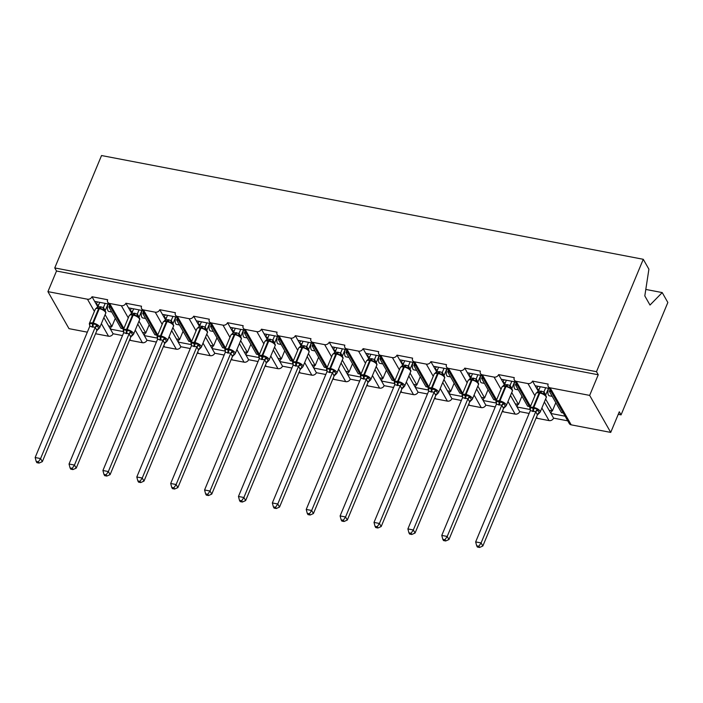 <?xml version="1.0" encoding="UTF-8"?>
<svg xmlns="http://www.w3.org/2000/svg" width="703" height="703" viewBox="0 0 703 703"><rect width="100%" height="100%" fill="white"/><g stroke="black" fill="none" stroke-linecap="round" stroke-linejoin="round"><path stroke-width="1.05" d="M645.802 289.434L662.217 292.58L667.85 302.483L621.065 414.875L619.308 411.791L610.722 432.407L571.196 424.84A3.656 2.979 150.4 0 1 569.298 423.558L548.235 386.536A3.656 2.979 150.4 0 1 548.155 384.102L532.514 381.105L536.978 388.944L539.148 389.365M618.253 414.331L621.065 414.875M108.816 304.083L94.641 301.367L96.469 304.575L98.648 304.988M532.514 381.105A3.656 2.979 -29.6 0 1 527.971 383.574L516.239 381.334A3.656 2.979 150.4 0 1 514.35 380.051A3.656 2.979 150.4 0 1 514.271 377.616L498.629 374.62A3.656 2.979 -29.6 0 1 494.086 377.089L482.355 374.84A3.656 2.979 150.4 0 1 480.465 373.557A3.656 2.979 150.4 0 1 480.386 371.122L464.745 368.126A3.656 2.979 -29.6 0 1 460.201 370.595L448.47 368.354A3.656 2.979 150.4 0 1 446.581 367.071A3.656 2.979 150.4 0 1 446.502 364.637L430.86 361.641A3.656 2.979 -29.6 0 1 426.317 364.11L414.585 361.86A3.656 2.979 150.4 0 1 412.687 360.577A3.656 2.979 150.4 0 1 412.617 358.143L396.975 355.147A3.656 2.979 -29.6 0 1 392.423 357.616L380.701 355.375A3.656 2.979 150.4 0 1 378.803 354.084A3.656 2.979 150.4 0 1 378.724 351.658L363.091 348.662A3.656 2.979 -29.6 0 1 358.539 351.131L346.816 348.881A3.656 2.979 150.4 0 1 344.918 347.598A3.656 2.979 150.4 0 1 344.839 345.164L329.206 342.168A3.656 2.979 -29.6 0 1 324.654 344.637L312.932 342.387A3.656 2.979 150.4 0 1 311.034 341.104A3.656 2.979 150.4 0 1 310.954 338.67L295.322 335.683A3.656 2.979 -29.6 0 1 290.77 338.143L279.047 335.902A3.656 2.979 150.4 0 1 277.149 334.619A3.656 2.979 150.4 0 1 277.07 332.185L261.437 329.189A3.656 2.979 -29.6 0 1 256.885 331.658L245.154 329.408A3.656 2.979 150.4 0 1 243.264 328.125A3.656 2.979 150.4 0 1 243.185 325.691L227.552 322.695A3.656 2.979 -29.6 0 1 223 325.164L211.269 322.923A3.656 2.979 150.4 0 1 209.38 321.64A3.656 2.979 150.4 0 1 209.301 319.206L193.659 316.209A3.656 2.979 -29.6 0 1 189.116 318.679L177.384 316.429A3.656 2.979 150.4 0 1 175.495 315.146A3.656 2.979 150.4 0 1 175.416 312.712L159.774 309.715A3.656 2.979 -29.6 0 1 155.231 312.185L143.5 309.944A3.656 2.979 150.4 0 1 141.611 308.652A3.656 2.979 150.4 0 1 141.531 306.227L125.89 303.23A3.656 2.979 -29.6 0 1 121.347 305.7L109.615 303.45A3.656 2.979 150.4 0 1 107.726 302.167A3.656 2.979 150.4 0 1 107.647 299.733L92.005 296.736L94.641 301.367M110.643 307.29L108.851 306.947L120.995 328.292L122.788 328.635M108.851 306.947L109.527 305.322M123.174 331.561L110.441 329.127L113.078 333.749L122.507 335.559M142.7 310.568L128.526 307.852L130.354 311.06L132.533 311.482M125.89 303.23L128.526 307.852M144.528 313.775L142.735 313.433L154.888 334.777L156.672 335.12M142.735 313.433L143.412 311.816M157.059 338.055L144.326 335.612L146.962 340.243L156.391 342.045M176.585 317.062L162.411 314.346L164.238 317.554L166.418 317.967M159.774 309.715L162.411 314.346M178.413 320.269L176.62 319.927L188.773 341.271L190.557 341.614M176.62 319.927L177.297 318.301M190.944 344.54L178.211 342.106L180.847 346.737L190.276 348.539M210.469 323.547L196.295 320.832L198.123 324.039L200.302 324.461M193.659 316.209L196.295 320.832M212.297 326.754L210.505 326.412L222.658 347.757L224.45 348.099M210.505 326.412L211.181 324.795M224.828 351.034L212.095 348.6L214.731 353.222L224.16 355.033M244.354 330.041L230.18 327.326L232.008 330.533L234.187 330.946M227.552 322.695L230.18 327.326M246.182 333.248L244.389 332.906L256.542 354.25L258.335 354.593M244.389 332.906L245.066 331.28M258.713 357.528L245.988 355.085L248.616 359.716L258.045 361.518M278.239 336.526L264.064 333.811L265.892 337.027L268.071 337.44M261.437 329.189L264.064 333.811M280.066 339.734L278.274 339.391L290.427 360.736L292.22 361.087M278.274 339.391L278.95 337.774M292.597 364.013L279.873 361.579L282.501 366.201L291.93 368.012M312.123 343.02L297.949 340.305L299.777 343.512L301.956 343.934M295.322 335.683L297.949 340.305M313.951 346.228L312.158 345.885L324.311 367.23L326.104 367.572M312.158 345.885L312.835 344.268M326.482 370.507L313.758 368.064L316.385 372.695L325.814 374.497M346.008 349.514L331.834 346.799L333.661 350.006L335.841 350.419M329.206 342.168L331.834 346.799M347.836 352.721L346.043 352.379L358.196 373.724L359.989 374.066M346.043 352.379L346.72 350.753M360.367 376.993L347.642 374.558L350.27 379.181L359.699 380.991M379.892 355.999L365.718 353.284L367.546 356.491L369.725 356.913M363.091 348.662L365.718 353.284M381.72 359.207L379.928 358.864L392.081 380.209L393.873 380.551M379.928 358.864L380.604 357.247M394.251 383.486L381.527 381.044L384.154 385.675L393.583 387.476M413.777 362.493L399.612 359.778L401.431 362.985L403.61 363.398M396.975 355.147L399.612 359.778M415.605 365.701L413.812 365.358L425.965 386.703L427.758 387.045M413.812 365.358L414.489 363.732M428.136 389.972L415.411 387.538L418.048 392.169L427.468 393.97M447.662 368.978L433.496 366.263L435.315 369.47L437.494 369.892M430.86 361.641L433.496 366.263M449.489 372.186L447.697 371.843L459.85 393.188L461.643 393.531M447.697 371.843L448.373 370.226M462.02 396.466L449.296 394.031L451.932 398.654L461.353 400.464M481.546 375.472L467.381 372.757L469.2 375.964L471.379 376.377M464.745 368.126L467.381 372.757M483.374 378.68L481.581 378.337L493.734 399.682L495.527 400.025M481.581 378.337L482.258 376.711M495.914 402.96L483.181 400.517L485.817 405.148L495.246 406.949M515.44 381.957L501.265 379.242L503.084 382.458L505.264 382.871M498.629 374.62L501.265 379.242M517.259 385.165L515.466 384.822L527.619 406.167L529.412 406.519M515.466 384.822L516.143 383.205M529.798 409.445L517.065 407.011L519.702 411.633L529.131 413.443M103.877 317.598L108.622 325.92L111.874 326.544L105.107 314.645M96.469 304.575L97.787 306.895M137.762 324.083L142.507 332.405L145.758 333.029L138.992 321.139M130.354 311.06L131.672 313.38M171.646 330.577L176.391 338.899L179.643 339.523L172.876 327.633M164.238 317.554L165.556 319.874M205.54 337.062L210.276 345.384L213.527 346.017L206.761 334.118M198.123 324.039L199.441 326.359M239.424 343.556L244.161 351.878L247.421 352.502L240.646 340.612M232.008 330.533L233.326 332.853M273.309 350.041L278.045 358.372L281.305 358.996L274.53 347.097M265.892 337.027L267.21 339.338M307.193 356.535L311.93 364.857L315.19 365.481L308.415 353.591M299.777 343.512L301.095 345.832M341.078 363.029L345.814 371.351L349.075 371.975L342.299 360.077M333.661 350.006L334.98 352.326M374.963 369.514L379.699 377.836L382.959 378.46L376.184 366.571M367.546 356.491L368.873 358.811M408.847 376.008L413.584 384.33L416.844 384.954L410.069 373.065M401.431 362.985L402.757 365.305M442.732 382.494L447.468 390.815L450.728 391.439L443.953 379.55M435.315 369.47L436.642 371.79M476.616 388.987L481.353 397.309L484.613 397.933L477.838 386.044M469.2 375.964L470.527 378.284M510.501 395.473L515.237 403.803L518.498 404.427L511.731 392.529M503.084 382.458L504.411 384.769M549.324 388.451L535.15 385.736M551.143 391.659L549.351 391.316L561.504 412.661L563.296 413.004M549.351 391.316L550.027 389.699M565.124 416.211L550.95 413.496L553.586 418.127L567.76 420.842M544.386 401.967L549.122 410.288L552.382 410.912L545.616 399.023M536.978 388.944L538.296 391.263M87.33 332.159L68.999 328.653L47.927 291.631L87.462 299.206A3.656 2.979 -29.6 0 0 92.005 296.736M47.927 291.631L56.512 271.015L598.244 374.769L589.659 395.394L550.124 387.819A3.656 2.979 150.4 0 1 548.235 386.536M95.582 333.74L108.534 336.219A3.656 2.979 -29.6 0 0 113.078 333.749M536.547 417.011L537.312 418.347L549.034 420.596A3.656 2.979 -29.6 0 0 553.586 418.127M537.312 418.347A3.656 2.979 150.4 0 1 536.178 417.89M502.663 410.517L503.427 411.861L515.15 414.102A3.656 2.979 -29.6 0 0 519.702 411.633M503.427 411.861A3.656 2.979 150.4 0 1 502.294 411.396M468.778 404.023L469.542 405.367L481.265 407.617A3.656 2.979 -29.6 0 0 485.817 405.148M469.542 405.367A3.656 2.979 150.4 0 1 468.409 404.91M434.893 397.538L435.649 398.873L447.38 401.123A3.656 2.979 -29.6 0 0 451.932 398.654M435.649 398.873A3.656 2.979 150.4 0 1 434.524 398.416M401.009 391.044L401.764 392.388L413.496 394.638A3.656 2.979 -29.6 0 0 418.048 392.169M401.764 392.388A3.656 2.979 150.4 0 1 400.64 391.923M367.124 384.559L367.88 385.894L379.611 388.144A3.656 2.979 -29.6 0 0 384.154 385.675M367.88 385.894A3.656 2.979 150.4 0 1 366.755 385.437M333.231 378.065L333.995 379.409L345.727 381.65A3.656 2.979 -29.6 0 0 350.27 379.181M333.995 379.409A3.656 2.979 150.4 0 1 332.871 378.943M299.346 371.579L300.111 372.915L311.842 375.165A3.656 2.979 -29.6 0 0 316.385 372.695M300.111 372.915A3.656 2.979 150.4 0 1 298.986 372.458M265.462 365.085L266.226 366.43L277.957 368.671A3.656 2.979 -29.6 0 0 282.501 366.201M266.226 366.43A3.656 2.979 150.4 0 1 265.101 365.964M231.577 358.592L232.341 359.936L244.073 362.186A3.656 2.979 -29.6 0 0 248.616 359.716M232.341 359.936A3.656 2.979 150.4 0 1 231.217 359.479M197.692 352.106L198.457 353.442L210.188 355.692A3.656 2.979 -29.6 0 0 214.731 353.222M198.457 353.442A3.656 2.979 150.4 0 1 197.332 352.985M163.808 345.612L164.572 346.957L176.304 349.206A3.656 2.979 -29.6 0 0 180.847 346.737M164.572 346.957A3.656 2.979 150.4 0 1 163.448 346.491M129.923 339.127L130.688 340.463L142.419 342.713A3.656 2.979 -29.6 0 0 146.962 340.243M130.688 340.463A3.656 2.979 150.4 0 1 129.554 340.006M111.724 312L108.824 311.447A5.369 2.258 -79.2 0 1 108.104 303.942M115.31 318.292L111.874 326.544M145.618 318.494L142.709 317.941A5.369 2.258 -79.2 0 1 141.988 310.436M149.194 324.786L145.758 333.029M179.502 324.979L176.594 324.426A5.369 2.258 -79.2 0 1 175.873 316.921M183.079 331.271L179.643 339.523M213.387 331.473L210.478 330.92A5.369 2.258 -79.2 0 1 209.758 323.415M216.963 337.765L213.527 346.017M247.271 337.958L244.363 337.405A5.369 2.258 -79.2 0 1 243.642 329.9M250.848 344.25L247.421 352.502M281.156 344.452L278.247 343.899A5.369 2.258 -79.2 0 1 277.527 336.394M284.733 350.744L281.305 358.996M315.041 350.946L312.141 350.384A5.369 2.258 -79.2 0 1 311.411 342.879M318.617 357.238L315.19 365.481M348.925 357.432L346.025 356.878A5.369 2.258 -79.2 0 1 345.296 349.373M352.502 363.723L349.075 371.975M382.81 363.926L379.91 363.372A5.369 2.258 -79.2 0 1 379.189 355.867M386.386 370.217L382.959 378.46M416.694 370.411L413.795 369.857A5.369 2.258 -79.2 0 1 413.074 362.353M420.271 376.703L416.844 384.954M450.579 376.905L447.679 376.351A5.369 2.258 -79.2 0 1 446.959 368.847M454.164 383.197L450.728 391.439M484.464 383.39L481.564 382.836A5.369 2.258 -79.2 0 1 480.843 375.332M488.049 389.682L484.613 397.933M518.348 389.884L515.448 389.33A5.369 2.258 -79.2 0 1 514.728 381.826M521.934 396.176L518.498 404.427M56.512 271.015L54.755 267.931L101.54 155.539L643.271 259.293L648.904 269.196L644.809 295.91L650.003 305.049L662.217 292.58M552.233 396.378L549.333 395.815A5.369 2.258 -79.2 0 1 548.612 388.311M555.818 402.67L552.382 410.912M589.659 395.394L610.722 432.407M643.271 259.293L596.487 371.685L598.244 374.769M54.755 267.931L596.487 371.685M550.818 413.259L551.837 410.807M549.122 410.288L550.95 413.496M516.933 406.773L517.953 404.322M483.04 400.279L484.068 397.828M449.155 393.785L450.184 391.343M415.271 387.3L416.29 384.849M381.386 380.806L382.406 378.355M347.502 374.321L348.521 371.869M313.617 367.827L314.636 365.375M279.732 361.342L280.752 358.89M245.848 354.848L246.867 352.396M211.963 348.354L212.983 345.911M178.079 341.869L179.098 339.417M144.194 335.375L145.213 332.923M110.309 328.89L111.329 326.438M515.237 403.803L517.065 407.011M481.353 397.309L483.181 400.517M447.468 390.815L449.296 394.031M413.584 384.33L415.411 387.538M379.699 377.836L381.527 381.044M345.814 371.351L347.642 374.558M311.93 364.857L313.758 368.064M278.045 358.372L279.873 361.579M244.161 351.878L245.988 355.085M210.276 345.384L212.095 348.6M176.391 338.899L178.211 342.106M142.507 332.405L144.326 335.612M108.622 325.92L110.441 329.127M536.837 388.706L537.857 386.255M502.953 382.212L503.972 379.769M469.068 375.727L470.087 373.275M435.183 369.233L436.203 366.781M401.299 362.748L402.318 360.296M367.414 356.254L368.434 353.802M333.53 349.769L334.549 347.317M299.645 343.275L300.664 340.823M265.76 336.781L266.78 334.338M231.876 330.296L232.895 327.844M197.991 323.802L199.011 321.35M164.107 317.317L165.126 314.865M130.213 310.823L131.241 308.371M96.329 304.337L97.357 301.886M544.825 394.497L540.387 392.459L538.085 392.212L536.723 392.854M530.299 410.218L530.299 407.67L537.303 409.014L539.254 412.854A2.68 2.408 -59.2 0 0 537.408 414.875L535.712 411.712L530.282 410.666L475.659 541.899L481.089 542.936L535.668 411.8M478.866 546.231L476.696 545.818L477.399 547.048L479.569 547.461L478.866 546.231L481.089 542.936L482.838 546.02L537.408 414.875M539.5 412.872L537.426 414.884M545.686 387.757L543.973 391.852L545.695 395.033M548.498 388.293L545.73 394.937M540.255 386.712L538.507 390.912L543.973 391.852M530.352 410.42L529.816 407.995A5.246 2.109 22.6 0 1 533.146 407.353L533.797 407.476A5.246 2.109 22.6 0 1 539.974 411.027A5.246 2.109 22.6 0 1 540.15 412.143L546.161 397.713A5.246 2.109 -157.4 0 0 545.985 396.589A5.246 2.109 -157.4 0 0 539.807 393.039A1.221 0.518 -79.2 0 1 540.387 392.459L539.737 392.336A1.221 0.518 100.8 0 0 539.157 392.915A5.246 2.109 -157.4 0 0 535.827 393.557L538.507 390.912M543.937 391.949L543.481 394.172M530.299 407.67L530.282 410.666M537.303 409.014L535.712 411.712M475.659 541.899L476.696 545.818M479.569 547.461L482.838 546.02M504.341 385.719L502.838 386.36M496.415 403.724L496.415 401.185L499.728 402.265L503.418 402.52L505.369 406.36A2.68 2.408 -59.2 0 0 503.524 408.381L501.828 405.218L496.353 404.269L441.774 535.405L447.205 536.451L501.784 405.315M444.981 539.737L442.811 539.324L443.514 540.554L445.684 540.976L444.981 539.737L447.205 536.451L448.953 539.535L503.541 408.399L505.615 406.378M511.802 381.263L510.088 385.367L511.81 388.539M514.614 381.799L511.846 388.451M506.371 380.226L504.622 384.418L510.088 385.367M510.94 388.003L505.852 385.85A1.221 0.518 100.8 0 0 505.272 386.43A5.246 2.109 -157.4 0 0 501.942 387.063L504.622 384.418M496.467 403.926L495.931 401.501A5.246 2.109 22.6 0 1 499.262 400.859L499.912 400.991A5.246 2.109 22.6 0 1 506.09 404.533A5.246 2.109 22.6 0 1 506.265 405.657L512.276 391.219A5.246 2.109 -157.4 0 0 512.1 390.103A5.246 2.109 -157.4 0 0 505.923 386.553A1.221 0.518 -79.2 0 1 506.503 385.973L504.2 385.727M510.053 385.455L509.596 387.687M496.415 401.185L496.397 404.181M503.418 402.52L501.828 405.218M441.774 535.405L442.811 539.324M445.684 540.976L448.953 539.535M470.456 379.225L468.954 379.866M462.521 397.239L462.53 394.691L465.184 395.648L469.534 396.035L471.485 399.875A2.68 2.408 -59.2 0 0 469.639 401.896L467.943 398.733L462.512 397.687L407.889 528.92L413.32 529.957L467.899 398.821M411.097 533.252L408.926 532.839L409.629 534.069L411.8 534.482L411.097 533.252L413.32 529.957L415.069 533.041L469.657 401.905L471.731 399.893M477.908 374.778L476.203 378.873L477.926 382.054M480.729 375.314L477.961 381.957M472.478 373.732L470.738 377.924L476.203 378.873M477.056 381.518L471.968 379.356A1.221 0.518 100.8 0 0 471.388 379.936A5.246 2.109 -157.4 0 0 468.057 380.578L470.738 377.924M462.583 397.441L462.047 395.007A5.246 2.109 22.6 0 1 465.377 394.374L466.027 394.497A5.246 2.109 22.6 0 1 472.205 398.047A5.246 2.109 22.6 0 1 472.381 399.163L478.392 384.734A5.246 2.109 -157.4 0 0 478.216 383.61A5.246 2.109 -157.4 0 0 472.038 380.059A1.221 0.518 -79.2 0 1 472.618 379.479L470.316 379.233M476.168 378.97L475.711 381.193M462.53 394.691L462.512 397.687M469.534 396.035L467.943 398.733M407.889 528.92L408.926 532.839M411.8 534.482L415.069 533.041M436.563 372.739L435.069 373.381M428.637 390.745L428.645 388.205L431.958 389.286L435.649 389.541L437.591 393.381A2.68 2.408 -59.2 0 0 435.755 395.402L434.059 392.239L428.584 391.29L374.005 522.426L379.427 523.463L434.015 392.336M377.212 526.758L375.042 526.345L375.745 527.575L377.915 527.997L377.212 526.758L379.427 523.463L381.184 526.547L435.755 395.402M437.846 393.399L435.772 395.42M444.024 368.284L442.319 372.388L444.041 375.56M446.844 368.82L444.076 375.472M438.593 367.247L436.853 371.439L442.319 372.388M443.171 375.024L438.083 372.871A1.221 0.518 100.8 0 0 438.083 372.862A1.221 0.518 100.8 0 0 437.503 373.451A5.246 2.109 -157.4 0 0 434.173 374.084L436.853 371.439M428.698 390.947L428.162 388.522A5.246 2.109 22.6 0 1 431.493 387.88L432.143 388.012A5.246 2.109 22.6 0 1 438.321 391.553A5.246 2.109 22.6 0 1 438.496 392.678L444.498 378.24A5.246 2.109 -157.4 0 0 444.331 377.116A5.246 2.109 -157.4 0 0 438.154 373.574A1.221 0.518 -79.2 0 1 438.734 372.994L436.431 372.739M442.284 372.476L441.827 374.708M428.645 388.205L428.628 391.202M435.649 389.541L434.059 392.239M374.005 522.426L375.042 526.345M377.915 527.997L381.184 526.547M409.287 368.53L404.849 366.5L402.547 366.254L401.185 366.887M394.752 384.26L394.761 381.711L397.415 382.669L401.764 383.056L403.707 386.887A2.68 2.408 -59.2 0 0 401.87 388.917L400.174 385.745L394.735 384.708L340.111 515.932L345.542 516.977L400.13 385.842A2.68 1.758 -12.9 0 1 402.388 384.576M343.328 520.273L341.157 519.851L341.86 521.09L344.031 521.503L343.328 520.273L345.542 516.977L347.3 520.062L401.87 388.917M403.961 386.905L401.888 388.926M410.139 361.79L408.434 365.894L410.157 369.075M412.96 362.335L410.192 368.978M404.708 360.753L402.96 364.945L408.434 365.894A2.68 2.408 -59.2 0 0 409.12 368.407M394.814 384.462L394.278 382.028A5.246 2.109 22.6 0 1 397.608 381.395L398.258 381.518A5.246 2.109 22.6 0 1 404.436 385.068A5.246 2.109 22.6 0 1 404.612 386.184L410.614 371.746A5.246 2.109 -157.4 0 0 410.447 370.63A5.246 2.109 -157.4 0 0 404.269 367.08A1.221 0.518 -79.2 0 1 404.849 366.5L404.199 366.377A1.221 0.518 100.8 0 0 403.619 366.957A5.246 2.109 -157.4 0 0 400.279 367.599L402.96 364.945M408.399 365.991L407.942 368.214M394.761 381.711L394.735 384.708M401.764 383.056L400.174 385.745M340.111 515.932L341.157 519.851M344.031 521.503L347.3 520.062M375.402 362.045L370.964 360.015L368.662 359.76L367.3 360.402M360.867 377.766L360.876 375.217L363.53 376.175L367.88 376.562L369.822 380.402A2.68 2.408 -59.2 0 0 367.985 382.423L366.289 379.26L360.85 378.214L306.227 509.447L311.657 510.483L366.245 379.348M309.443 513.779L307.273 513.366L307.976 514.596L310.146 515.009L309.443 513.779L311.657 510.483L313.415 513.568L367.985 382.423M370.077 380.42L368.003 382.432M376.254 355.305L374.55 359.409L376.272 362.581M379.075 355.841L376.307 362.493M370.824 354.259L369.075 358.46L374.55 359.409A2.68 2.408 -59.2 0 0 375.235 361.922M360.929 377.968L360.393 375.543A5.246 2.109 22.6 0 1 363.723 374.901L364.374 375.024A5.246 2.109 22.6 0 1 370.551 378.574A5.246 2.109 22.6 0 1 370.727 379.699L376.729 365.261A5.246 2.109 -157.4 0 0 376.562 364.136A5.246 2.109 -157.4 0 0 370.384 360.595A1.221 0.518 -79.2 0 1 370.964 360.015L370.314 359.883A1.221 0.518 100.8 0 0 369.725 360.463A5.246 2.109 -157.4 0 0 366.395 361.105L369.075 358.46M374.514 359.497L374.058 361.72M360.876 375.217L360.85 378.214M367.88 376.562L366.289 379.26M306.227 509.447L307.273 513.366M310.146 515.009L313.415 513.568M334.909 353.266L333.415 353.908M326.983 371.272L326.983 368.732L333.995 370.077L335.937 373.908A2.68 2.408 -59.2 0 0 334.101 375.938L332.405 372.766L326.965 371.729L272.342 502.953L277.773 503.998L332.361 372.862M275.558 507.294L273.388 506.872L274.091 508.111L276.261 508.524L275.558 507.294L277.773 503.998L279.53 507.083L334.118 375.947L336.192 373.926M342.37 348.811L340.665 352.915L342.387 356.096M345.191 349.356L342.423 355.999A2.68 1.758 -12.9 0 0 342.256 356.272M336.939 347.774L335.19 351.966L340.665 352.915M341.517 355.551L336.429 353.398A1.221 0.518 100.8 0 0 335.841 353.978A5.246 2.109 -157.4 0 0 332.51 354.611L335.19 351.966M327.044 371.474L326.508 369.049A5.246 2.109 22.6 0 1 329.839 368.416L330.489 368.539A5.246 2.109 22.6 0 1 336.667 372.08A5.246 2.109 22.6 0 1 336.842 373.205L342.844 358.767A5.246 2.109 -157.4 0 0 342.677 357.651A5.246 2.109 -157.4 0 0 336.5 354.101A1.221 0.518 -79.2 0 1 337.08 353.521L334.777 353.275M340.63 353.011L340.173 355.235M326.983 368.732L326.965 371.729M333.995 370.077L332.405 372.766M272.342 502.953L273.388 506.872M276.261 508.524L279.53 507.083M301.025 346.772L299.531 347.423M293.098 364.787L293.098 362.238L300.111 363.583L302.053 367.423A2.68 2.408 -59.2 0 0 300.216 369.444L298.52 366.281L293.081 365.235L238.458 496.467L243.888 497.504L298.476 366.368M241.674 500.8L239.503 500.387L240.206 501.617L242.377 502.03L241.674 500.8L243.888 497.504L245.646 500.589L300.216 369.444M302.299 367.441L300.234 369.453M308.485 342.326L306.78 346.421L308.503 349.602M311.306 342.862L308.538 349.505M303.055 341.28L301.306 345.481L306.78 346.421M293.16 364.989L292.624 362.563A5.246 2.109 22.6 0 1 295.954 361.922L296.604 362.045A5.246 2.109 22.6 0 1 302.782 365.595A5.246 2.109 22.6 0 1 302.949 366.711L308.96 352.282C309.54 351.667 309.109 350.604 307.659 349.092L302.536 346.904A1.221 0.518 100.8 0 0 302.536 346.904A1.221 0.518 100.8 0 0 301.956 347.484A5.246 2.109 -157.4 0 0 298.626 348.126L301.306 345.481M304.478 345.753A2.68 1.134 -79.2 0 1 303.204 347.036L303.195 347.027A1.221 0.518 -79.2 0 0 302.615 347.616L301.956 347.484L295.954 361.922A1.221 0.518 100.8 0 0 295.761 363.196A2.68 1.134 -79.2 0 1 295.348 365.999M306.745 346.517L306.288 348.741M293.098 362.238L293.081 365.235M300.111 363.583L298.52 366.281M238.458 496.467L239.503 500.387M242.377 502.03L245.646 500.589M267.14 340.287L265.646 340.929M259.214 358.293L259.214 355.753L262.527 356.834L266.226 357.089L268.168 360.929A2.68 2.408 -59.2 0 0 266.332 362.95L264.636 359.787L259.196 358.75L204.573 489.973L210.004 491.019L264.592 359.883M207.789 494.306L205.619 493.893L206.322 495.123L208.492 495.545L207.789 494.306L210.004 491.019L211.761 494.104L266.384 362.871L268.414 360.947M274.601 335.832L272.896 339.936L274.609 343.108M277.421 336.368L274.653 343.02M269.17 334.795L267.421 338.987L272.896 339.936A2.68 2.408 -59.2 0 0 273.581 342.449L268.66 340.419A1.221 0.518 100.8 0 0 268.651 340.419A1.221 0.518 100.8 0 0 268.071 340.999A5.246 2.109 -157.4 0 0 264.741 341.632L265.664 340.63M259.275 358.495L258.73 356.07A5.246 2.109 22.6 0 1 262.07 355.428L262.72 355.56A5.246 2.109 22.6 0 1 268.898 359.101A5.246 2.109 22.6 0 1 269.064 360.226L275.075 345.788A5.246 2.109 -157.4 0 0 274.908 344.672A5.246 2.109 -157.4 0 0 268.722 341.122A1.221 0.518 -79.2 0 1 269.311 340.542L267.008 340.296M267.421 338.987L265.664 340.621M272.861 340.024L272.404 342.256M259.214 355.753L259.196 358.75M266.226 357.089L264.636 359.787M204.573 489.973L205.619 493.893M208.492 495.545L211.761 494.104M239.864 336.087L234.776 333.925A1.221 0.518 100.8 0 0 234.767 333.925L231.753 334.435M225.329 351.808L225.329 349.259L232.341 350.604L234.284 354.444A2.68 2.408 -59.2 0 0 232.447 356.465L230.751 353.301L225.311 352.256L170.688 483.488L176.119 484.525L230.707 353.389M173.905 487.82L171.734 487.407L172.437 488.638L174.599 489.051L173.905 487.82L176.119 484.525L177.877 487.61L232.447 356.465M234.53 354.461L232.465 356.474M240.716 329.347L239.011 333.442L240.725 336.623M243.528 329.883L240.769 336.526M235.285 328.301L233.537 332.493L239.011 333.442A2.68 2.408 -59.2 0 0 239.697 335.964M225.391 352.01L224.846 349.576A5.246 2.109 22.6 0 1 228.176 348.943L228.835 349.066A5.246 2.109 22.6 0 1 235.013 352.616A5.246 2.109 22.6 0 1 235.18 353.732L241.191 339.303A5.246 2.109 -157.4 0 0 241.024 338.178A5.246 2.109 -157.4 0 0 234.837 334.628A1.221 0.518 -79.2 0 1 235.426 334.048L234.767 333.925A1.221 0.518 100.8 0 0 234.187 334.505A5.246 2.109 -157.4 0 0 230.856 335.146L233.537 332.493M238.976 333.538L238.519 335.762M225.329 349.259L225.311 352.256M232.341 350.604L230.751 353.301M170.688 483.488L171.734 487.407M174.599 489.051L177.877 487.61M205.979 329.593L200.891 327.44A1.221 0.518 100.8 0 0 200.882 327.44L197.868 327.95M191.444 345.314L191.444 342.774L194.757 343.855L198.457 344.11L200.399 347.95A2.68 2.408 -59.2 0 0 198.554 349.971L196.866 346.807L191.427 345.771L136.804 476.994L142.234 478.031L196.822 346.904M140.02 481.327L137.85 480.914L138.553 482.144L140.714 482.566L140.02 481.327L142.234 478.031L143.992 481.116L198.554 349.971M200.645 347.967L198.58 349.989M206.831 322.853L205.127 326.957L206.84 330.129M209.643 323.389L206.884 330.041M201.401 321.816L199.652 326.007L205.127 326.957M191.506 345.516L190.961 343.09A5.246 2.109 22.6 0 1 194.292 342.449L194.951 342.581A5.246 2.109 22.6 0 1 201.128 346.122A5.246 2.109 22.6 0 1 201.295 347.247L207.306 332.809A5.246 2.109 -157.4 0 0 207.139 331.684A5.246 2.109 -157.4 0 0 200.953 328.143A1.221 0.518 -79.2 0 1 201.533 327.563L201.541 327.563A1.221 0.518 -79.2 0 1 201.541 327.563L200.882 327.44A1.221 0.518 100.8 0 0 200.302 328.02A5.246 2.109 -157.4 0 0 196.972 328.653L199.652 326.007M205.091 327.044L204.626 329.276M191.444 342.774L191.427 345.771M198.457 344.11L196.866 346.807M136.804 476.994L137.85 480.914M140.714 482.566L143.992 481.116M165.486 320.814L163.984 321.456M157.56 338.828L157.56 336.28L164.572 337.625L166.514 341.456A2.68 2.408 -59.2 0 0 164.669 343.486L162.973 340.314L157.542 339.277L102.919 470.5L108.35 471.546L162.938 340.41M106.135 474.841L103.965 474.42L104.659 475.659L106.83 476.072L106.135 474.841L108.35 471.546L110.107 474.63L164.73 343.398L166.76 341.473M172.947 316.359L171.242 320.463L172.956 323.644M175.759 316.904L172.991 323.547M167.516 315.322L165.767 319.514L171.242 320.463M157.621 339.031L157.077 336.596A5.246 2.109 22.6 0 1 160.407 335.964L161.066 336.087A5.246 2.109 22.6 0 1 167.244 339.637A5.246 2.109 22.6 0 1 167.411 340.753L173.421 326.315C174.001 325.7 173.571 324.637 172.121 323.134L167.657 321.069A1.221 0.518 -79.2 0 1 167.657 321.069L167.006 320.946A1.221 0.518 100.8 0 0 166.998 320.946A1.221 0.518 100.8 0 0 166.418 321.526A5.246 2.109 -157.4 0 0 163.087 322.167L165.767 319.514M173.421 326.315A5.246 2.109 -157.4 0 0 173.254 325.199A5.246 2.109 -157.4 0 0 167.068 321.649A1.221 0.518 -79.2 0 1 167.648 321.069L165.354 320.823M171.198 320.559L170.741 322.782M157.56 336.28L157.542 339.277M164.572 337.625L162.973 340.314M102.919 470.5L103.965 474.42M106.83 476.072L110.107 474.63M131.602 314.329L130.099 314.97M123.675 332.334L123.675 329.786L130.679 331.131L132.63 334.971A2.68 2.408 -59.2 0 0 130.784 336.992L129.088 333.828L123.658 332.783L69.035 464.015L74.465 465.052L129.053 333.916M72.242 468.347L70.08 467.934L70.775 469.165L72.945 469.578L72.242 468.347L74.465 465.052L76.223 468.136L130.846 336.913L132.876 334.988M139.062 309.874L137.357 313.977L139.071 317.15M141.874 310.41L139.106 317.062M133.632 308.828L131.883 313.028L137.357 313.977M138.201 316.614L133.763 314.584A1.221 0.518 -79.2 0 1 133.772 314.584A2.68 1.134 -79.2 0 0 135.055 313.301M131.883 313.028L129.203 315.673A5.246 2.109 -157.4 0 1 132.533 315.032A1.221 0.518 100.8 0 1 133.113 314.452A1.221 0.518 100.8 0 0 133.113 314.452L131.47 314.329M137.313 314.065L136.857 316.288M123.675 329.786L123.658 332.783M130.679 331.131L129.088 333.828M69.035 464.015L70.08 467.934M72.945 469.578L76.223 468.136M97.717 307.835L96.214 308.476M89.791 325.841L89.791 323.301L96.794 324.645L98.745 328.477A2.68 2.408 -59.2 0 0 96.9 330.507L95.204 327.334L89.773 326.297L35.15 457.521L40.581 458.567L95.169 327.431M38.357 461.862L36.196 461.44L36.89 462.679L39.06 463.092L38.357 461.862L40.581 458.567L42.338 461.651L96.9 330.507M98.991 328.494L96.926 330.515M105.178 303.38L103.473 307.483L105.186 310.664M107.99 303.924L105.222 310.568A2.68 1.758 -12.9 0 0 105.055 310.84M99.747 302.343L97.998 306.534L103.473 307.483A2.68 2.408 -59.2 0 0 104.158 309.997L99.888 308.09A1.221 0.518 -79.2 0 1 99.888 308.09L99.228 307.967A1.221 0.518 100.8 0 0 98.648 308.547A5.246 2.109 -157.4 0 0 95.318 309.179L97.998 306.534M99.993 308.107L97.585 307.844M103.429 307.58L102.972 309.803M89.791 323.301L89.773 326.297M96.794 324.645L95.204 327.334M35.15 457.521L36.196 461.44M39.06 463.092L42.338 461.651M87.462 299.206L94.395 311.394M101.364 323.635L108.534 336.219M109.615 303.45L123.869 328.486M121.347 305.7L128.28 317.879M135.248 330.12L142.419 342.713M143.5 309.944L157.753 334.98M155.231 312.185L162.165 324.373M169.133 336.614L176.304 349.206M177.384 316.429L191.638 341.465M189.116 318.679L196.058 330.867M203.018 343.108L210.188 355.692M211.269 322.923L225.522 347.959M223 325.164L229.943 337.352M236.911 349.593L244.073 362.186M245.154 329.408L259.407 354.444M256.885 331.658L263.827 343.846M270.796 356.087L277.957 368.671M279.047 335.902L293.292 360.938M290.77 338.143L297.712 350.331M304.68 362.572L311.842 375.165M312.932 342.387L327.176 367.432M324.654 344.637L331.596 356.825M338.565 369.066L345.727 381.65M346.816 348.881L361.061 373.917M358.539 351.131L365.481 363.31M372.449 375.551L379.611 388.144M380.701 355.375L394.954 380.411M392.423 357.616L399.366 369.804M406.334 382.045L413.496 394.638M414.585 361.86L428.839 386.896M426.317 364.11L433.25 376.298M440.219 388.539L447.38 401.123M448.47 368.354L462.723 393.39M460.201 370.595L467.135 382.784M474.103 395.024L481.265 407.617M482.355 374.84L496.608 399.875M494.086 377.089L501.019 389.277M507.988 401.518L515.15 414.102M516.239 381.334L530.493 406.369M527.971 383.574L534.904 395.763M541.872 408.004L549.034 420.596M550.124 387.819L571.196 424.84M533.19 411.554A2.68 1.134 -79.2 0 0 533.612 408.751A1.221 0.518 -79.2 0 1 533.797 407.476L539.807 393.039L539.157 392.915L533.146 407.353A1.221 0.518 100.8 0 0 532.962 408.628A2.68 1.134 -79.2 0 1 532.54 411.431M541.02 391.061A2.68 1.134 -79.2 0 1 539.755 392.344M541.67 391.184A2.68 1.134 -79.2 0 1 540.405 392.467L540.502 392.485M543.999 391.87A2.68 2.408 -59.2 0 0 544.658 394.374M530.422 409.559A2.68 1.758 -12.9 0 0 529.992 409.014M537.936 410.534A2.68 1.758 -12.9 0 0 535.677 411.844M499.306 405.069A2.68 1.134 -79.2 0 0 499.728 402.265A1.221 0.518 -79.2 0 1 499.912 400.991L505.923 386.553L505.272 386.43L499.262 400.859A1.221 0.518 100.8 0 0 499.068 402.134A2.68 1.134 -79.2 0 1 498.655 404.937M507.135 384.567A2.68 1.134 -79.2 0 1 505.87 385.85M507.786 384.699A2.68 1.134 -79.2 0 1 506.52 385.973L506.617 385.991M510.106 385.376A2.68 2.408 -59.2 0 0 510.773 387.88M496.538 403.074A2.68 1.758 -12.9 0 0 496.107 402.529M504.051 404.049A2.68 1.758 -12.9 0 0 501.793 405.35M465.421 398.575A2.68 1.134 -79.2 0 0 465.843 395.771A1.221 0.518 -79.2 0 1 466.027 394.497L472.038 380.059L471.388 379.936L465.377 394.374A1.221 0.518 100.8 0 0 465.184 395.648A2.68 1.134 -79.2 0 1 464.771 398.452M473.251 378.082A2.68 1.134 -79.2 0 1 471.985 379.356M473.901 378.205A2.68 1.134 -79.2 0 1 472.636 379.488L472.724 379.506M476.221 378.891A2.68 2.408 -59.2 0 0 476.889 381.395M462.653 396.58A2.68 1.758 -12.9 0 0 462.223 396.035M470.166 397.555A2.68 1.758 -12.9 0 0 467.908 398.856M431.537 392.089A2.68 1.134 -79.2 0 0 431.958 389.286A1.221 0.518 -79.2 0 1 432.143 388.012L438.154 373.574L437.503 373.451L431.493 387.88A1.221 0.518 100.8 0 0 431.299 389.154A2.68 1.134 -79.2 0 1 430.886 391.958M439.366 371.588A2.68 1.134 -79.2 0 1 438.101 372.871M440.016 371.72A2.68 1.134 -79.2 0 1 438.742 372.994L438.839 373.012M442.336 372.397A2.68 2.408 -59.2 0 0 443.004 374.901M428.76 390.095A2.68 1.758 -12.9 0 0 428.338 389.55M436.282 391.07A2.68 1.758 -12.9 0 0 434.023 392.371M397.652 385.596A2.68 1.134 -79.2 0 0 398.065 382.792A1.221 0.518 -79.2 0 1 398.258 381.518L404.269 367.08L403.619 366.957L397.608 381.395A1.221 0.518 100.8 0 0 397.415 382.669A2.68 1.134 -79.2 0 1 397.002 385.472M405.482 365.103A2.68 1.134 -79.2 0 1 404.216 366.377M406.132 365.226A2.68 1.134 -79.2 0 1 404.858 366.5L404.954 366.527M394.875 383.601A2.68 1.758 -12.9 0 0 394.453 383.056M363.767 379.102A2.68 1.134 -79.2 0 0 364.18 376.298A1.221 0.518 -79.2 0 1 364.374 375.024L370.384 360.595L369.725 360.463L363.723 374.901A1.221 0.518 100.8 0 0 363.53 376.175A2.68 1.134 -79.2 0 1 363.117 378.979M371.597 358.609A2.68 1.134 -79.2 0 1 370.332 359.892M372.247 358.732A2.68 1.134 -79.2 0 1 370.973 360.015L371.07 360.033M360.99 377.116A2.68 1.758 -12.9 0 0 360.569 376.562M368.504 378.082A2.68 1.758 -12.9 0 0 366.254 379.392M329.883 372.616A2.68 1.134 -79.2 0 0 330.296 369.813A1.221 0.518 -79.2 0 1 330.489 368.539L336.5 354.101L335.841 353.978L329.839 368.416A1.221 0.518 100.8 0 0 329.645 369.69A2.68 1.134 -79.2 0 1 329.232 372.493M337.712 352.124A2.68 1.134 -79.2 0 1 336.438 353.398M338.363 352.247A2.68 1.134 -79.2 0 1 337.089 353.521L337.185 353.539M340.683 352.924A2.68 2.408 -59.2 0 0 341.35 355.428M327.106 370.622A2.68 1.758 -12.9 0 0 326.684 370.077M334.619 371.597A2.68 1.758 -12.9 0 0 332.37 372.898M308.96 352.282A5.246 2.109 -157.4 0 0 308.793 351.157A5.246 2.109 -157.4 0 0 302.615 347.616L296.604 362.045A1.221 0.518 -79.2 0 0 296.411 363.319A2.68 1.134 -79.2 0 1 295.998 366.122M303.186 347.027L300.893 346.781M303.828 345.63A2.68 1.134 -79.2 0 1 302.554 346.913M306.798 346.438A2.68 2.408 -59.2 0 0 307.466 348.943M293.221 364.128A2.68 1.758 -12.9 0 0 292.8 363.583M300.735 365.103A2.68 1.758 -12.9 0 0 298.485 366.412M262.114 359.637A2.68 1.134 -79.2 0 0 262.527 356.834A1.221 0.518 -79.2 0 1 262.72 355.56L268.722 341.122L268.071 340.999L262.07 355.428A1.221 0.518 100.8 0 0 261.876 356.702A2.68 1.134 -79.2 0 1 261.463 359.505M269.943 339.136A2.68 1.134 -79.2 0 1 268.669 340.419M270.593 339.268A2.68 1.134 -79.2 0 1 269.319 340.542L269.416 340.56M259.337 357.642A2.68 1.758 -12.9 0 0 258.915 357.098M266.85 358.618A2.68 1.758 -12.9 0 0 264.6 359.918M228.229 353.143A2.68 1.134 -79.2 0 0 228.642 350.34A1.221 0.518 -79.2 0 1 228.835 349.066L234.837 334.628L234.187 334.505L228.176 348.943A1.221 0.518 100.8 0 0 227.992 350.217A2.68 1.134 -79.2 0 1 227.579 353.02M236.059 332.651A2.68 1.134 -79.2 0 1 234.784 333.925M236.709 332.774A2.68 1.134 -79.2 0 1 235.435 334.057L235.531 334.074M225.452 351.149A2.68 1.758 -12.9 0 0 225.03 350.604M232.965 352.124A2.68 1.758 -12.9 0 0 230.716 353.424M194.344 346.658A2.68 1.134 -79.2 0 0 194.757 343.855A1.221 0.518 -79.2 0 1 194.951 342.581L200.953 328.143L200.302 328.02L194.292 342.449A1.221 0.518 100.8 0 0 194.107 343.723A2.68 1.134 -79.2 0 1 193.694 346.526M202.174 326.157A2.68 1.134 -79.2 0 1 200.9 327.44M202.824 326.289A2.68 1.134 -79.2 0 1 201.55 327.563L201.647 327.58M205.144 326.965A2.68 2.408 -59.2 0 0 205.812 329.47M191.567 344.663A2.68 1.758 -12.9 0 0 191.146 344.119M199.081 345.639A2.68 1.758 -12.9 0 0 196.831 346.939M160.46 340.164A2.68 1.134 -79.2 0 0 160.873 337.361A1.221 0.518 -79.2 0 1 161.066 336.087L167.068 321.649L166.418 321.526L160.407 335.964A1.221 0.518 100.8 0 0 160.222 337.238A2.68 1.134 -79.2 0 1 159.809 340.041M168.289 319.672A2.68 1.134 -79.2 0 1 167.015 320.946M168.94 319.795A2.68 1.134 -79.2 0 1 167.666 321.069L167.762 321.095M171.26 320.471A2.68 2.408 -59.2 0 0 171.927 322.976M157.683 338.169A2.68 1.758 -12.9 0 0 157.261 337.625M165.196 339.145A2.68 1.758 -12.9 0 0 162.947 340.445M123.737 332.537L123.192 330.111A5.246 2.109 22.6 0 1 126.522 329.47A1.221 0.518 100.8 0 0 126.338 330.744A2.68 1.134 -79.2 0 1 125.925 333.547M126.575 333.67A2.68 1.134 -79.2 0 0 126.988 330.867A1.221 0.518 -79.2 0 1 127.173 329.593A5.246 2.109 22.6 0 1 133.359 333.143A5.246 2.109 22.6 0 1 133.526 334.268L139.537 319.83A5.246 2.109 -157.4 0 0 139.37 318.705A5.246 2.109 -157.4 0 0 133.183 315.164L132.533 315.032L126.522 329.47L127.173 329.593L133.183 315.164A1.221 0.518 -79.2 0 1 133.763 314.584L133.122 314.452A2.68 1.134 -79.2 0 0 134.405 313.178M137.375 313.986A2.68 2.408 -59.2 0 0 138.043 316.491M123.798 331.684A2.68 1.758 -12.9 0 0 123.377 331.131M131.312 332.651A2.68 1.758 -12.9 0 0 129.062 333.96M89.852 326.051L89.307 323.617A5.246 2.109 22.6 0 1 92.638 322.985A1.221 0.518 100.8 0 0 92.453 324.259A2.68 1.134 -79.2 0 1 92.04 327.062M92.691 327.185A2.68 1.134 -79.2 0 0 93.104 324.382A1.221 0.518 -79.2 0 1 93.288 323.108A5.246 2.109 22.6 0 1 99.475 326.658A5.246 2.109 22.6 0 1 99.641 327.774L105.652 313.336A5.246 2.109 -157.4 0 0 105.485 312.22A5.246 2.109 -157.4 0 0 99.299 308.67L98.648 308.547L92.638 322.985L93.288 323.108L99.299 308.67A1.221 0.518 -79.2 0 1 99.879 308.09L99.888 308.09M100.52 306.693A2.68 1.134 -79.2 0 1 99.246 307.967M101.17 306.816A2.68 1.134 -79.2 0 1 99.896 308.09M89.914 325.19A2.68 1.758 -12.9 0 0 89.483 324.645M97.427 326.166A2.68 1.758 -12.9 0 0 95.177 327.466M514.35 380.051L530 407.547M480.465 373.557L496.116 401.061M446.581 367.071L462.231 394.568M412.687 360.577L428.347 388.074M378.803 354.084L394.462 381.588M344.918 347.598L360.577 375.094M311.034 341.104L326.693 368.609M277.149 334.619L292.808 362.115M243.264 328.125L258.915 355.63M209.38 321.64L225.03 349.136M175.495 315.146L191.146 342.642M141.611 308.652L157.261 336.157M107.726 302.167L123.377 329.663M529.816 407.995L535.827 393.557M539.227 413.153L540.15 412.143M544.86 394.524C546.301 396.035 546.732 397.098 546.161 397.713M495.931 401.501L501.942 387.063M505.343 406.668L506.265 405.657M510.976 388.03C512.417 389.541 512.847 390.604 512.276 391.219M462.047 395.007L468.057 380.578M471.458 400.174L472.381 399.163M477.091 381.544C478.532 383.056 478.963 384.11 478.392 384.734M428.162 388.522L434.173 374.084M437.574 393.689L438.496 392.678M443.206 375.05C444.648 376.562 445.078 377.625 444.498 378.24M394.278 382.028L400.279 367.599M403.689 387.195L404.612 386.184M409.322 368.565C410.763 370.068 411.193 371.131 410.614 371.746M360.393 375.543L366.395 361.105M369.804 380.701L370.727 379.699M375.437 362.071C376.878 363.583 377.309 364.646 376.729 365.261M326.508 369.049L332.51 354.611M335.92 374.216L336.842 373.205M341.553 355.586C342.994 357.089 343.424 358.152 342.844 358.767M292.624 362.563L298.626 348.126M302.035 367.722L302.949 366.711M258.73 356.07L264.741 341.632M268.151 361.237L269.064 360.226M273.775 342.598C275.224 344.11 275.655 345.173 275.075 345.788M224.846 349.576L230.856 335.146M234.266 354.743L235.18 353.732M239.89 336.113C241.34 337.625 241.77 338.679 241.191 339.303M190.961 343.09L196.972 328.653M200.381 348.257L201.295 347.247M206.005 329.619C207.455 331.131 207.886 332.194 207.306 332.809M157.077 336.596L163.087 322.167M166.497 341.763L167.411 340.753M123.192 330.111L129.203 315.673M132.612 335.269L133.526 334.268M138.236 316.64C139.677 318.151 140.117 319.215 139.537 319.83M133.763 314.584L133.113 314.452M89.307 323.617L95.318 309.179M98.728 328.784L99.641 327.774M104.352 310.155C105.793 311.657 106.232 312.721 105.652 313.336"/></g></svg>
